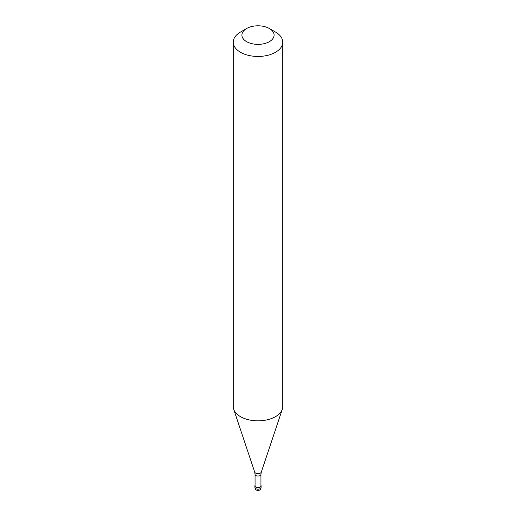 <?xml version="1.0" encoding="UTF-8"?>
<svg xmlns="http://www.w3.org/2000/svg" width="516" height="516" viewBox="0 0 516 516"><rect width="100%" height="100%" fill="white"/><g stroke="black" fill="none" stroke-linecap="round" stroke-linejoin="round"><path stroke-width="0.77" d="M255.059 485.324A3.096 1.787 0 0 0 254.904 485.878A3.096 1.787 0 0 0 256.813 487.53A3.096 1.787 0 0 0 260.187 487.143A3.096 1.787 180 0 0 261.096 485.878A3.096 1.787 180 0 0 260.941 485.324M255.059 474.359L255.059 485.878A2.941 1.696 0 0 0 256.878 487.446A2.941 1.696 0 0 0 260.077 487.078A2.941 1.696 180 0 0 260.941 485.878L260.941 474.359A2.941 1.696 180 0 1 260.077 475.558A2.941 1.696 0 0 1 256.878 475.926A2.941 1.696 0 0 1 255.059 474.359L254.698 472.108A3.36 1.941 0 0 0 257.013 473.598A3.36 1.941 0 0 0 260.38 473.114A3.36 1.941 180 0 0 261.302 472.108L282.31 409.252A24.755 14.293 180 0 1 275.505 416.651A24.755 14.293 0 0 1 250.744 420.211A24.755 14.293 0 0 1 233.69 409.252A24.755 14.293 0 0 1 233.245 406.543L233.245 42.164A24.755 14.293 0 0 0 248.525 55.373A24.755 14.293 0 0 0 275.505 52.271A24.755 14.293 180 0 0 282.755 42.164A24.755 14.293 180 0 0 275.505 32.056L269.378 28.522A16.093 9.288 180 0 1 269.378 41.661A16.093 9.288 0 0 1 246.622 41.661A16.093 9.288 0 0 1 246.622 28.522L246.622 28.522A16.093 9.288 180 0 1 269.378 28.522M240.495 32.056L246.622 28.522L240.495 32.056A24.755 14.293 0 0 0 233.245 42.164M282.755 42.164L282.755 406.543A24.755 14.293 180 0 1 282.31 409.252M261.096 487.394A3.096 3.096 0 0 1 259.548 490.077A3.096 3.096 0 0 1 254.904 487.394A3.096 1.787 0 0 0 256.813 489.045A3.096 1.787 0 0 0 260.187 488.658A3.096 1.787 180 0 0 261.096 487.394L261.096 485.878M254.904 487.394L254.904 485.878M254.698 472.108L233.69 409.252M260.941 474.359L261.302 472.108"/></g></svg>
